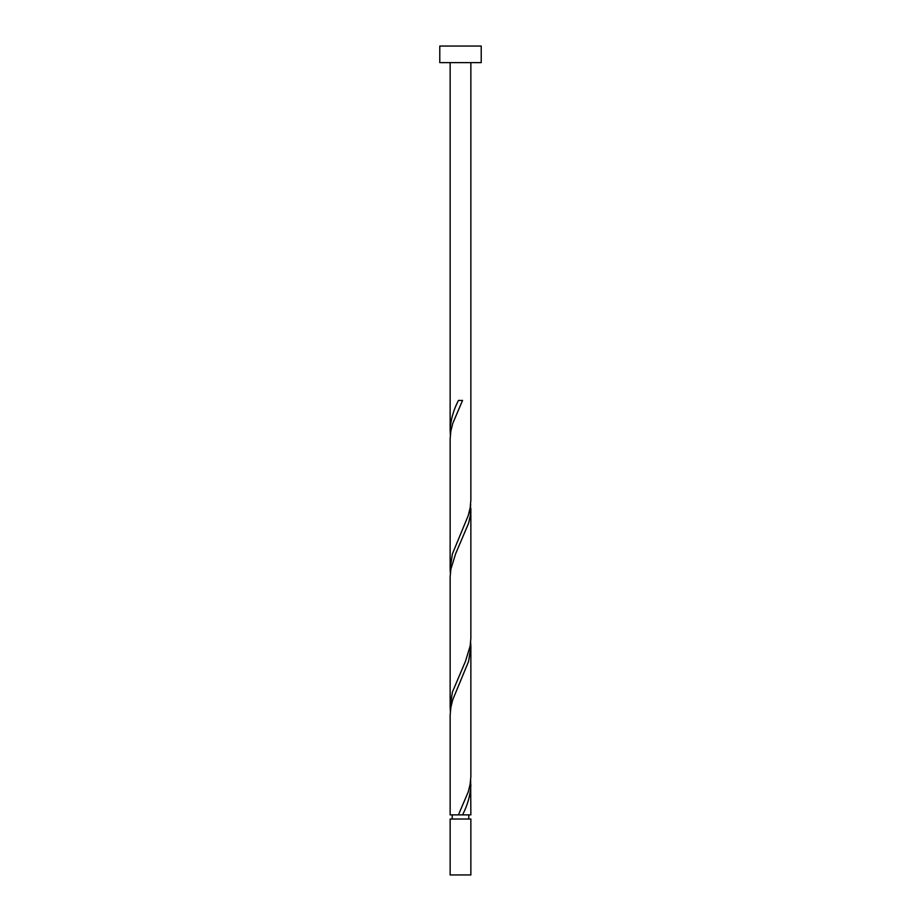 <?xml version="1.0" encoding="UTF-8"?>
<svg xmlns="http://www.w3.org/2000/svg" width="921" height="921" viewBox="0 0 921 921"><rect width="100%" height="100%" fill="white"/><g stroke="black" fill="none" stroke-linecap="round" stroke-linejoin="round"><path stroke-width="1.38" d="M470.861 874.95L450.139 874.95L450.139 819.022L470.861 819.022L470.861 874.95M468.789 819.022L468.789 814.878M452.211 819.022L452.211 814.878M481.223 62.628L439.778 62.628L439.778 46.05L481.223 46.05L481.223 62.628M470.861 62.628L470.861 500.207L470.147 507.885L468.259 515.553L452.395 553.935L450.139 568.718L450.139 438.81L450.853 431.132L452.741 423.453L462.561 400.428L458.439 400.428C453.27 410.467 450.507 420.517 450.139 430.568L450.139 62.628M458.439 814.878L450.139 814.878L450.139 715.11L450.853 707.432L452.741 699.753L468.605 661.382L470.861 646.6L470.861 776.507L470.147 784.185L468.259 791.853L458.439 814.878L470.861 814.878L470.654 780.34M462.561 814.878C467.73 804.839 470.493 794.8 470.861 784.75M470.861 508.45L470.861 638.357L470.147 646.035L465.45 661.382L452.395 692.085L450.139 706.868L450.139 576.96L450.853 569.282L455.55 553.935L468.605 523.232L470.32 515.553L470.654 504.04M450.139 706.868L450.346 711.265M470.861 646.6L470.654 642.19M450.139 568.718L450.346 573.115M450.139 430.568L450.346 434.965"/></g></svg>
